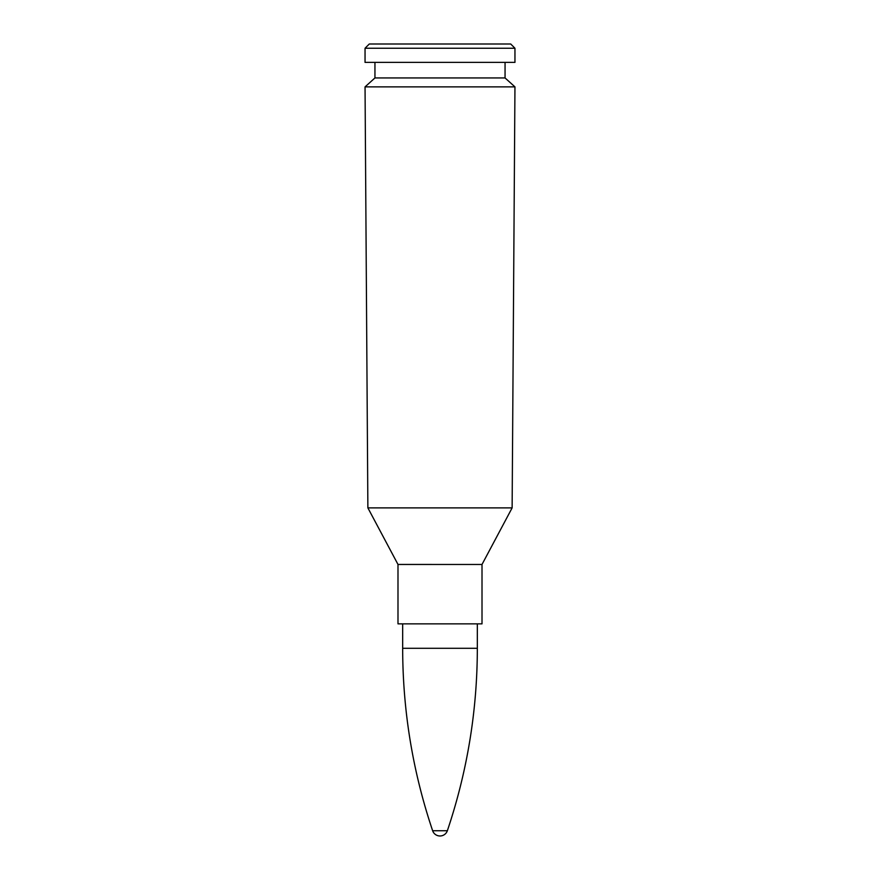 <?xml version="1.0" encoding="UTF-8"?>
<svg xmlns="http://www.w3.org/2000/svg" width="880" height="880" viewBox="0 0 880 880"><rect width="100%" height="100%" fill="white"/><g stroke="black" fill="none" stroke-linecap="round" stroke-linejoin="round"><path stroke-width="1.32" d="M514.954 48.246L510.719 44L369.281 44L365.046 48.246L514.954 48.246L514.954 62.381L365.046 62.381L365.046 48.246M514.954 86.878L365.046 86.878L367.873 507.881L512.127 507.892L367.873 507.881L397.991 564.454L482.009 564.465L397.991 564.454L397.991 623.854L482.009 623.854L482.009 564.465L512.127 507.892L514.954 86.878L505.054 77.946L374.946 77.946L365.046 86.878M436.436 830.742L447.359 830.742A7.788 7.788 0 0 1 432.641 830.742L436.436 830.742M432.641 830.742C412.72 771.562 402.732 710.743 402.666 648.296L477.334 648.296C477.268 710.743 467.28 771.562 447.359 830.742M374.946 62.381L374.946 77.946M505.054 62.381L505.054 77.946M477.334 648.296L477.334 623.854M402.666 648.296L402.666 623.854"/></g></svg>
